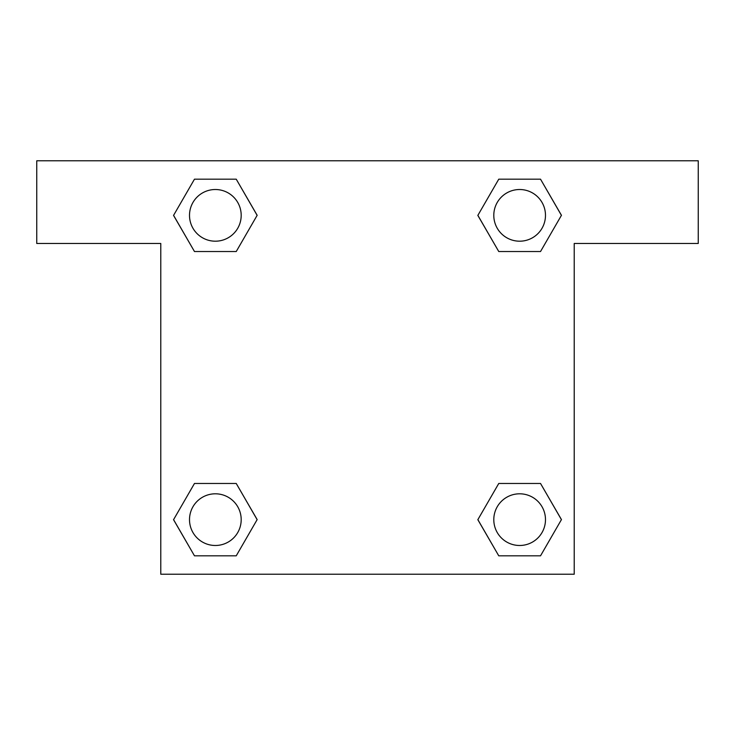 <?xml version="1.0" encoding="UTF-8"?>
<svg xmlns="http://www.w3.org/2000/svg" width="735" height="735" viewBox="0 0 735 735"><rect width="100%" height="100%" fill="white"/><g stroke="black" fill="none" stroke-linecap="round" stroke-linejoin="round"><path stroke-width="1.1" d="M506.58 251.526L540.528 251.526L498.762 251.526L477.869 215.355L498.762 179.184L540.528 179.184L561.421 215.355L540.528 251.526L498.762 251.526L506.58 251.526L498.762 251.526L477.824 215.383M194.472 251.526L236.238 251.526L194.472 251.526L173.579 215.355L194.472 179.184L236.238 179.184L257.131 215.355L236.238 251.526L194.472 251.526L173.533 215.383M228.42 483.474L194.472 483.474L236.238 483.474L257.131 519.645L236.238 555.816L194.472 555.816L173.579 519.645L194.472 483.474L236.238 483.474L228.42 483.474L236.238 483.474L257.176 519.617M540.528 483.474L498.762 483.474L540.528 483.474L561.421 519.645L540.528 555.816L498.762 555.816L477.869 519.645L498.762 483.474L540.528 483.474L561.466 519.617M698.25 160.781L36.75 160.781L36.75 243.469L160.781 243.469L160.781 574.219L574.219 574.219L574.219 243.469L698.25 243.469L698.25 160.781M236.238 179.184L194.472 179.184L236.238 179.184L257.176 215.327M194.472 555.816L236.238 555.816L194.472 555.816L173.533 519.673M498.762 555.816L540.528 555.816L498.762 555.816L477.824 519.673M540.528 179.184L498.762 179.184L540.528 179.184L561.466 215.327M545.48 519.645A25.835 25.835 0 0 0 506.727 497.264A25.835 25.835 0 0 0 506.727 542.026A25.835 25.835 0 0 0 545.48 519.645M241.19 519.645A25.835 25.835 0 0 0 202.437 497.264A25.835 25.835 0 0 0 202.437 542.026A25.835 25.835 0 0 0 241.19 519.645M545.48 215.355A25.835 25.835 0 0 0 506.727 192.974A25.835 25.835 0 0 0 506.727 237.736A25.835 25.835 0 0 0 545.48 215.355M241.19 215.355A25.835 25.835 0 0 0 202.437 192.974A25.835 25.835 0 0 0 202.437 237.736A25.835 25.835 0 0 0 241.19 215.355M498.762 483.474L506.58 483.474M236.238 251.526L228.42 251.526"/></g></svg>
